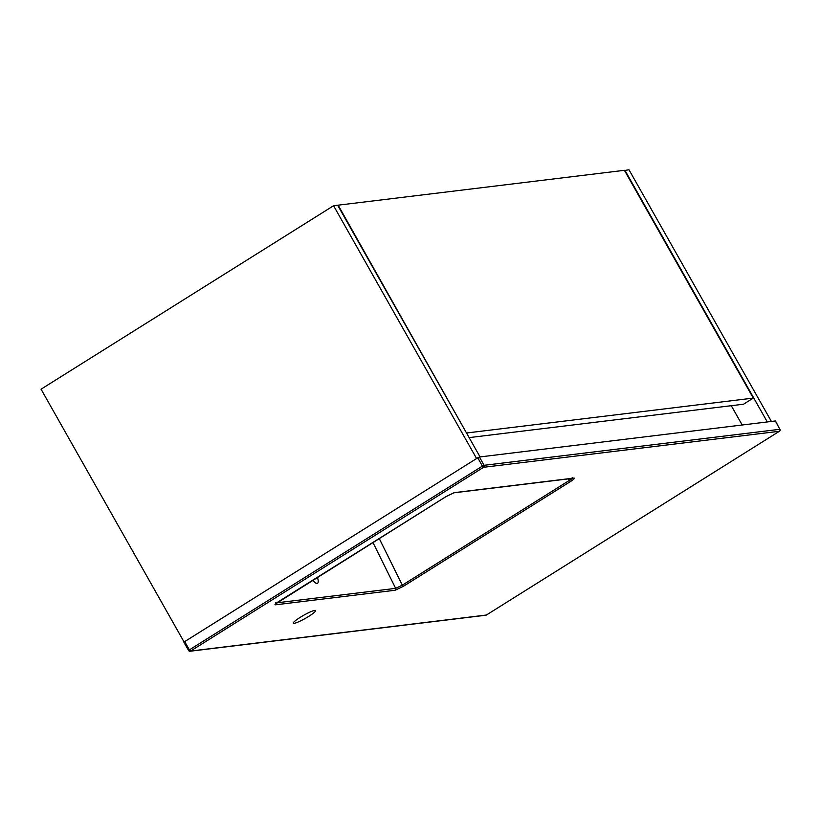 <?xml version="1.0" encoding="UTF-8"?>
<svg xmlns="http://www.w3.org/2000/svg" width="821" height="821" viewBox="0 0 821 821"><rect width="100%" height="100%" fill="white"/><g stroke="black" fill="none" stroke-linecap="round" stroke-linejoin="round"><path stroke-width="1.23" d="M312.883 580.108A9.175 2.945 63.1 0 0 317.132 583.454A9.175 2.945 63.1 0 0 317.46 583.351A9.175 2.945 63.1 0 0 317.399 577.276M294.113 623.355A12.838 1.765 150.5 0 0 307.085 617.382A12.838 1.765 150.5 0 0 315.633 610.547A12.838 1.765 150.5 0 0 314.792 610.383A12.838 1.765 150.5 0 0 301.82 616.366A12.838 1.765 150.5 0 0 293.271 623.201A12.838 1.765 150.5 0 0 294.113 623.355M570.564 481.465L403.48 586.256L395.127 590.248L275.435 604.82C274.286 604.79 275.425 603.661 278.863 601.434L445.947 496.633L454.3 492.641L573.982 478.068C575.141 478.109 574.002 479.238 570.564 481.465L569.415 480.367C572.206 478.643 573.12 477.74 572.155 477.658M477.791 457.79L184.674 641.622L189.394 649.863L482.379 466.112L477.791 457.79L479.464 456.989L484.051 465.312L779.847 429.301L775.373 420.957L479.464 456.989M183.986 642.299L184.674 641.622L183.986 642.299L188.645 650.427M775.373 420.957L774.685 421.635L775.373 420.957M395.127 590.248A1.468 1.385 -96.9 0 0 395.65 588.359L402.331 585.168L569.415 480.367L568.348 478.889M454.3 492.641A1.468 1.385 -96.9 0 1 453.756 492.836L573.448 478.263A1.468 1.385 -96.9 0 0 573.982 478.068M403.48 586.256L402.331 585.168L379.23 538.494M275.435 604.82A1.468 1.385 -96.9 0 0 276.092 603.404M624.514 170.501L628.989 169.762L771.381 421.44M624.904 170.265L767.296 421.943M480.049 456.917L337.657 205.229L333.572 205.732L476.601 458.529M184.099 642.022L41.05 389.195L333.572 205.732M731.285 405.697L742.205 425.001M467.016 432.944L753.278 398.093L624.412 170.316L338.149 205.178L466.626 433.19M469.13 437.614L743.528 404.209L753.278 398.093M483.569 467.293L190.595 651.043L486.391 615.032L779.375 431.282L483.569 467.293L482.379 466.112L484.051 465.312A1.468 1.385 83.1 0 1 483.569 467.293M276.831 602.819L395.65 588.359L372.929 542.455M189.394 649.863L188.697 650.519A1.468 1.385 83.1 0 0 190.595 651.043L189.394 649.863M779.847 429.301A1.468 1.385 83.1 0 1 779.375 431.282L779.437 431.261A1.468 1.468 0 0 0 779.95 429.321L779.847 429.301M779.909 429.424L775.476 420.978M779.488 431.199L486.391 615.032A1.468 1.385 83.1 0 1 485.858 615.227L190.051 651.238A1.468 1.468 0 0 1 188.604 650.509L183.894 642.289M486.504 614.96L486.463 615.011A1.468 1.468 0 0 1 485.858 615.227M453.756 492.836L446.008 496.613L275.558 603.928L275.589 602.871"/></g></svg>
